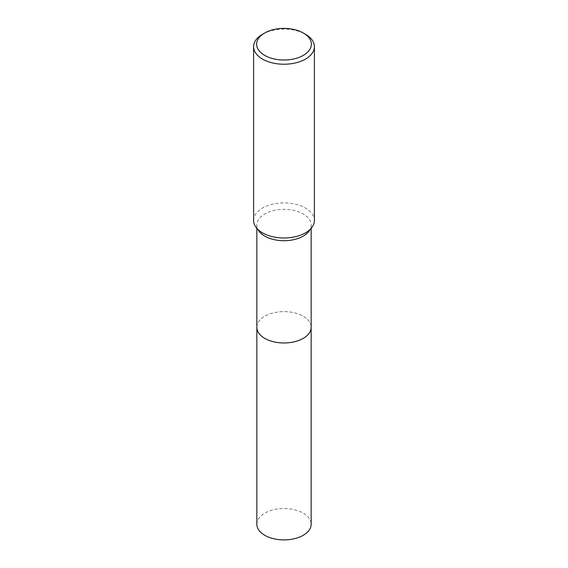 <?xml version="1.0" encoding="UTF-8"?>
<svg xmlns="http://www.w3.org/2000/svg" width="568" height="568" viewBox="0 0 568 568"><rect width="100%" height="100%" fill="white"/><g stroke="black" fill="none" stroke-linecap="round" stroke-linejoin="round"><path stroke-width="0.43" stroke-dasharray="2.84 2.13" d="M256.842 327.289A27.157 15.677 180 0 1 259.214 320.892A27.157 15.677 180 0 1 264.802 316.206A27.157 15.677 180 0 1 308.786 320.892A27.157 15.677 180 0 1 311.157 327.289M256.842 327.076A27.157 15.677 180 0 1 259.207 320.892A27.157 15.677 180 0 1 264.794 316.206A27.157 15.677 180 0 1 308.793 320.892A27.157 15.677 180 0 1 311.157 327.076M259.214 231.439A27.157 15.677 180 0 1 256.842 225.034A27.157 15.677 180 0 1 264.802 213.951A27.157 15.677 180 0 1 294.394 210.55A27.157 15.677 180 0 1 311.157 225.034A27.157 15.677 180 0 1 308.786 231.439M253.605 220.455A30.395 17.551 180 0 1 262.508 208.044A30.395 17.551 180 0 1 295.63 204.239A30.395 17.551 180 0 1 314.395 220.455M262.508 34.265A30.395 17.551 180 0 1 305.492 34.265M256.842 524.221A27.157 15.677 180 0 1 273.606 509.737A27.157 15.677 180 0 1 303.198 513.138A27.157 15.677 180 0 1 311.157 524.221M256.842 326.99A27.157 15.677 180 0 1 273.847 312.748A27.157 15.677 180 0 1 303.205 316.206A27.157 15.677 180 0 1 311.157 326.99M256.842 228.386L256.842 225.034M311.157 228.386L311.157 225.034"/><path stroke-width="0.85" d="M311.157 326.99A27.157 15.677 180 0 1 311.157 327.289A27.157 15.677 180 0 1 303.198 338.372A27.157 15.677 180 0 1 273.606 341.773A27.157 15.677 180 0 1 256.842 327.289A27.157 15.677 180 0 1 256.842 326.99M311.157 327.076A27.157 15.677 180 0 1 303.205 338.379A27.157 15.677 180 0 1 273.435 341.737A27.157 15.677 180 0 1 256.842 327.076M303.347 33.029L305.492 34.265A30.395 17.551 180 0 1 314.395 46.675L314.395 220.455A30.395 17.551 180 0 1 311.747 227.619L308.786 231.439A27.157 15.677 180 0 1 303.198 236.125A27.157 15.677 180 0 1 259.214 231.439L256.253 227.619A30.395 17.551 180 0 1 253.605 220.455L253.605 46.675A30.395 17.551 180 0 1 262.508 34.265L264.652 33.029A27.356 15.797 180 0 1 303.347 33.029A27.356 15.797 180 0 1 303.347 55.366A27.356 15.797 180 0 1 264.652 55.366A27.356 15.797 180 0 1 264.652 33.029L262.508 34.265M311.747 227.619A30.395 17.551 180 0 1 305.492 232.859A30.395 17.551 180 0 1 256.253 227.619M314.395 46.675A30.395 17.551 180 0 1 305.492 59.086A30.395 17.551 180 0 1 272.37 62.892A30.395 17.551 180 0 1 253.605 46.675M256.842 327.289A27.157 15.677 180 0 0 264.794 338.379A27.157 15.677 180 0 0 294.394 341.78A27.157 15.677 180 0 0 311.157 327.289L311.157 524.221A27.157 15.677 180 0 1 294.394 538.705A27.157 15.677 180 0 1 264.802 535.312A27.157 15.677 180 0 1 256.842 524.221L256.842 228.386M311.157 327.289L311.157 228.386"/></g></svg>
